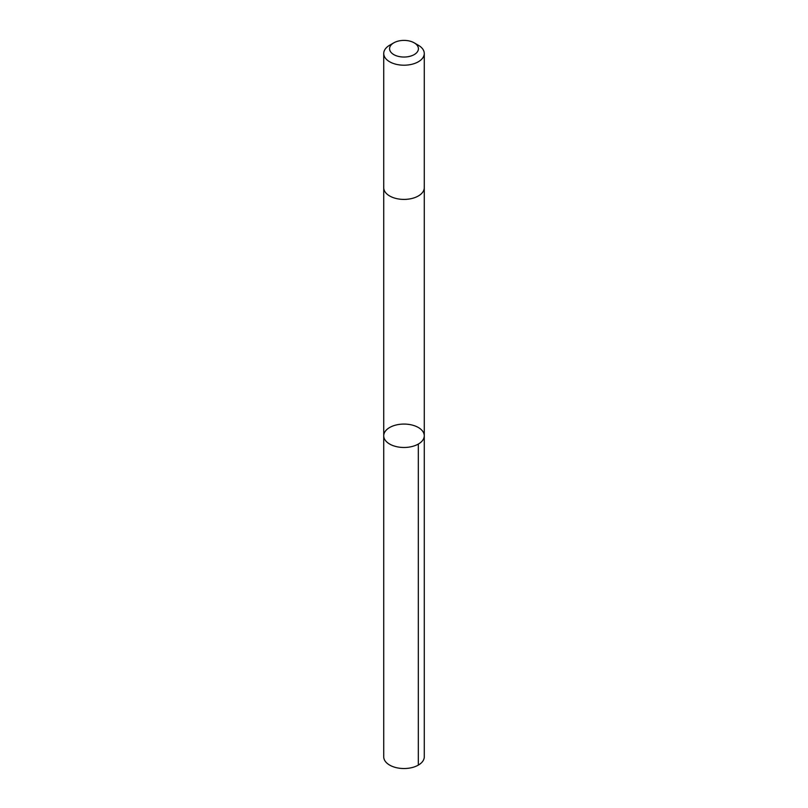 <?xml version="1.0" encoding="UTF-8"?>
<svg xmlns="http://www.w3.org/2000/svg" width="808" height="808" viewBox="0 0 808 808"><rect width="100%" height="100%" fill="white"/><g stroke="black" fill="none" stroke-linecap="round" stroke-linejoin="round"><path stroke-width="1.21" d="M418.079 427.351A20.271 11.706 180 0 1 424.271 435.775A20.271 11.706 180 0 1 404 447.481A20.271 11.706 180 0 1 383.729 435.775A20.271 11.706 180 0 1 396.082 425.008A20.271 11.706 180 0 1 418.079 427.351M383.729 756.833A20.271 11.706 0 0 0 389.921 765.247A20.271 11.706 0 0 0 411.918 767.6A20.271 11.706 0 0 0 424.271 756.833L424.271 435.775A20.271 11.706 180 0 1 404 447.481A20.271 11.706 180 0 1 383.729 435.775L383.729 756.833M393.809 42.834L389.668 45.228A20.271 11.706 0 0 0 383.729 53.5L383.729 187.698A20.271 11.706 0 0 0 389.921 196.122A20.271 11.706 0 0 0 411.918 198.475A20.271 11.706 0 0 0 424.271 187.698L424.271 53.5A20.271 11.706 0 0 0 418.332 45.228L414.191 42.834A14.423 8.322 0 0 0 393.809 42.834A14.423 8.322 0 0 0 393.991 54.712A14.423 8.322 0 0 0 414.282 54.56A14.423 8.322 0 0 0 414.191 42.834M383.729 53.5A20.271 11.706 0 0 0 389.921 61.923A20.271 11.706 0 0 0 411.918 64.276A20.271 11.706 0 0 0 424.271 53.5M418.332 765.105L418.332 444.046M383.729 187.9L383.729 435.775M424.271 187.9L424.271 435.775"/></g></svg>

